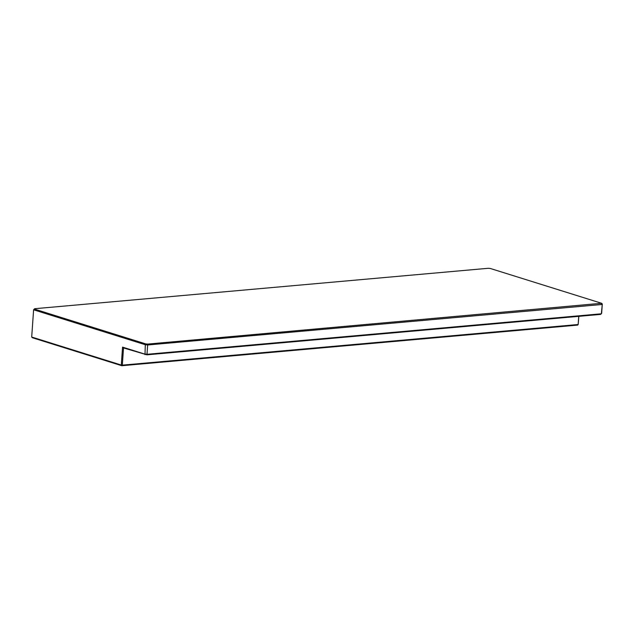 <?xml version="1.0" encoding="UTF-8"?>
<svg xmlns="http://www.w3.org/2000/svg" width="634" height="634" viewBox="0 0 634 634"><rect width="100%" height="100%" fill="white"/><g stroke="black" fill="none" stroke-linecap="round" stroke-linejoin="round"><path stroke-width="0.95" d="M144.996 354.652L145.313 344.73L33.602 309.796L31.7 337.034L121.3 365.049L122.552 347.131L144.663 354.049L147.231 354.279L601.357 313.798L602.3 303.995L601.65 313.315L600.62 314.393L146.961 354.826L123.527 347.939L122.322 365.144L121.3 365.049L121.815 365.715L32.413 337.756L31.7 337.034M34.418 309.091L33.602 309.796L34.632 308.718L34.418 309.091L145.749 343.905L147.714 344.08L601.587 303.274L602.3 303.995M601.373 303.646L602.015 304.478L147.88 344.959L145.313 344.73L145.749 343.905M147.714 344.08L146.961 354.826M601.587 303.274L490.256 268.459L488.291 268.285L34.632 308.718M578.842 316.334L578.168 324.513L578.739 316.342M577.661 325.091L121.815 365.715L122.322 365.144L578.168 324.513L577.661 325.091M123.527 347.939L122.552 347.131"/></g></svg>
